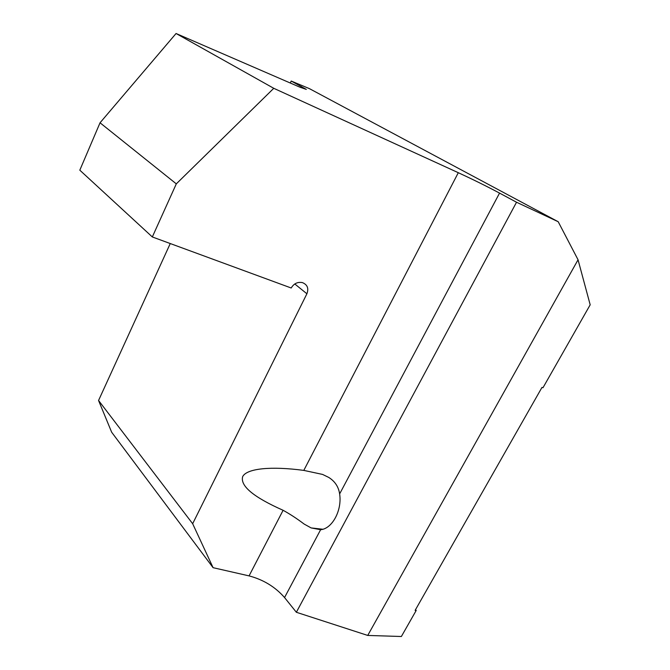 <?xml version="1.0" encoding="UTF-8"?>
<svg xmlns="http://www.w3.org/2000/svg" width="670" height="670" viewBox="0 0 670 670"><rect width="100%" height="100%" fill="white"/><g stroke="black" fill="none" stroke-linecap="round" stroke-linejoin="round"><path stroke-width="1" d="M304.18 524.082C296.927 518.614 289.901 514.016 283.1 510.289C253.511 497.14 240.036 485.918 242.674 476.605C246.845 468.38 271.283 466.035 303.803 470.399L322.555 474.419L328.744 477.425C334.966 481.345 338.593 486.847 339.631 493.932C342.219 510.297 332.261 528.806 320.62 529.702L311.14 527.927L304.18 524.082M170.255 243.545L98.557 400.476L111.656 432.217L213.085 567.683L192.659 523.714L306.902 293.77C308.912 288.368 307.413 284.649 302.396 282.598C297.597 281.743 293.862 283.544 291.207 288L152.325 236.954L176.302 183.865L273.77 88.306L458.297 172.701C472.894 179.434 486.646 186.235 499.552 193.102L516.528 202.231L558.202 221.728L309.356 88.608L291.207 81.045L306.307 89.395L299.783 87.134L176.059 33.5L100.039 122.786L176.302 183.865M152.325 236.954L79.814 170.18L100.039 122.786M558.202 221.728L578.051 259.776L590.186 304.808L542.993 387.712L541.963 387.436L415.124 610.378L416.212 610.437L401.372 636.5L367.729 635.436L296.358 612.271L284.549 597.548C275.253 586.92 263.427 579.701 249.064 575.89L213.085 567.683M273.77 88.306L176.059 33.5M192.659 523.714L98.557 400.476M416.212 610.437L415.517 609.692M290.286 83.013L291.207 81.045M296.358 612.271L516.528 202.231M367.729 635.436L578.051 259.776M301.006 87.653L301.508 86.581M303.803 470.399L458.297 172.701M249.064 575.89L283.1 510.289M339.631 493.932L499.552 193.102M306.902 293.77L294.783 283.971M284.549 597.548L320.62 529.702M311.14 527.927L322.823 529.25"/></g></svg>
